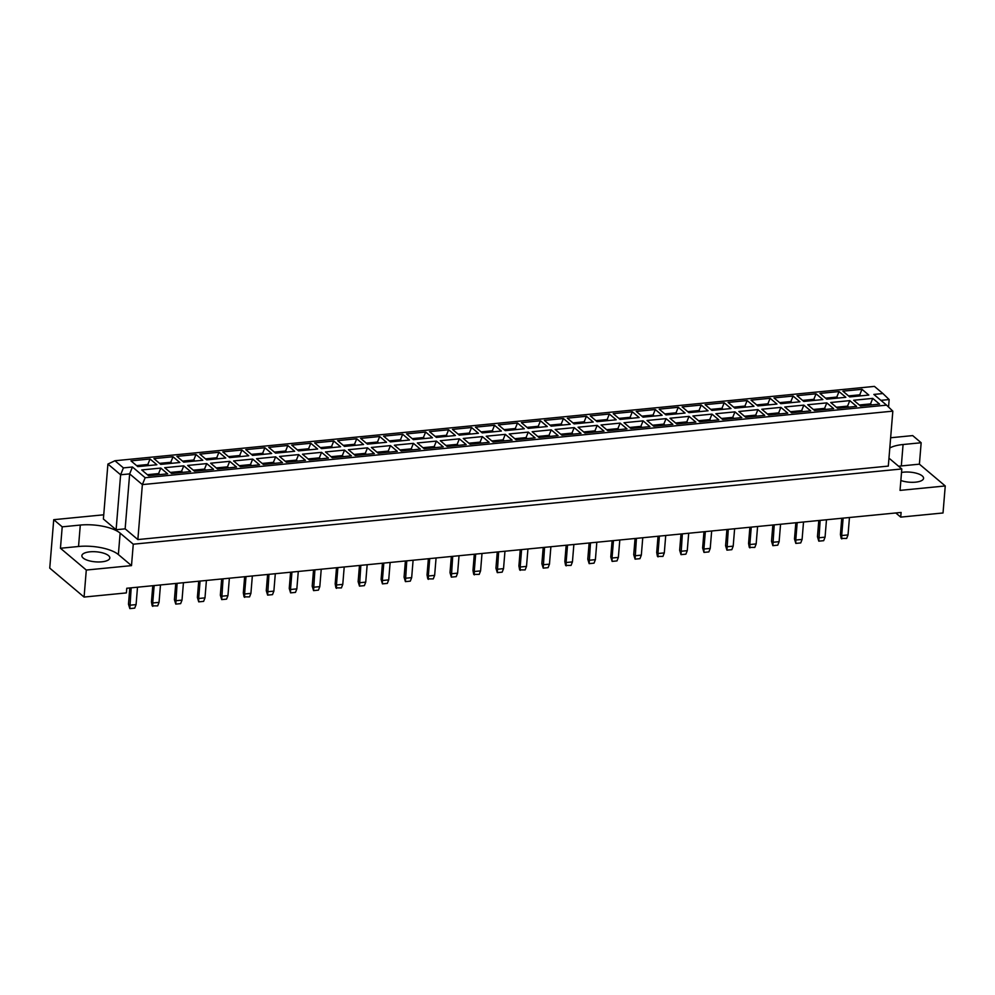 <?xml version="1.0" encoding="UTF-8"?>
<svg xmlns="http://www.w3.org/2000/svg" width="995" height="995" viewBox="0 0 995 995"><rect width="100%" height="100%" fill="white"/><g stroke="black" fill="none" stroke-linecap="round" stroke-linejoin="round"><path stroke-width="1.49" d="M101.776 561.827A14.017 5.037 4.7 0 0 109.823 557.984A14.017 5.037 4.7 0 0 89.911 551.827A14.017 5.037 4.7 0 0 81.876 555.683A14.017 5.037 4.7 0 0 101.776 561.827M901.52 472.463A14.017 5.037 -175.3 0 1 903.659 472.165A14.017 5.037 -175.3 0 1 923.571 478.321A14.017 5.037 -175.3 0 1 915.524 482.165A14.017 5.037 -175.3 0 1 900.861 480.485M895.798 512.972L900.711 517.114L943.024 512.972L945.25 485.958L919.405 464.167L901.321 465.934A30.049 10.796 4.7 0 0 898.609 466.269M103.741 514.801L53.73 519.688L49.75 568.12L84.077 597.062L126.39 592.908L126.775 588.256L901.097 512.45L900.711 517.114M118.368 554.551A30.049 10.796 4.7 0 0 78.53 546.491L60.446 548.257L86.291 570.048L131.502 565.62L118.368 554.551L120.134 533.121A30.049 10.796 4.7 0 0 80.296 525.062L62.212 526.84L53.73 519.688M131.502 565.62L133.268 544.203L901.806 468.956L900.04 490.386L945.25 485.958M133.268 544.203L120.134 533.121M888.97 458.135L901.806 468.956M919.405 464.167L921.159 442.75L903.074 444.516A30.049 10.796 4.7 0 0 889.804 447.986M921.159 442.75L912.689 435.599L890.637 437.763M137.857 539.564L888.311 466.095L892.826 411.146L142.372 484.602L137.857 539.564L125.146 528.842L116.104 529.726L103.393 519.017L107.908 464.068L120.619 474.777L116.104 529.726M60.446 548.257L62.212 526.84M86.291 570.048L84.077 597.062M880.886 400.351L889.157 399.542L888.547 407.03M145.158 477.724L886.57 405.139L873.859 394.43L882.901 393.535L874.431 386.396L114.935 460.747L123.405 467.886L132.447 467.003L145.158 477.724L142.372 484.602L129.661 473.894L125.146 528.842M132.447 467.003L129.661 473.894L120.619 474.777L123.405 467.886M156.874 464.752L137.795 466.618L130.967 460.872L150.046 459.006L156.874 464.752M167.633 473.831L148.553 475.697L141.738 469.951L160.817 468.073L167.633 473.831M179.834 462.513L160.755 464.379L153.939 458.62L173.018 456.755L179.834 462.513M190.605 471.58L171.526 473.446L164.697 467.7L183.776 465.834L190.605 471.58M202.806 460.262L183.727 462.128L176.899 456.382L195.978 454.504L202.806 460.262M213.564 469.329L194.485 471.195L187.669 465.449L206.749 463.583L213.564 469.329M225.766 458.011L206.686 459.877L199.871 454.13L218.95 452.265L225.766 458.011M236.536 467.078L217.457 468.956L210.629 463.197L229.708 461.332L236.536 467.078M248.738 455.76L229.658 457.625L222.83 451.879L241.909 450.014L248.738 455.76M259.496 464.839L240.417 466.705L233.601 460.946L252.68 459.081L259.496 464.839M271.697 453.509L252.618 455.387L245.802 449.628L264.881 447.762L271.697 453.509M282.468 462.588L263.389 464.454L256.561 458.707L275.64 456.842L282.468 462.588M294.669 451.27L275.59 453.135L268.762 447.377L287.841 445.511L294.669 451.27M305.428 460.337L286.349 462.202L279.533 456.456L298.612 454.591L305.428 460.337M317.629 449.019L298.55 450.884L291.734 445.138L310.813 443.272L317.629 449.019M328.4 458.086L309.321 459.964L302.492 454.205L321.572 452.339L328.4 458.086M340.601 446.767L321.522 448.633L314.694 442.887L333.773 441.021L340.601 446.767M351.359 455.847L332.28 457.712L325.464 451.954L344.544 450.088L351.359 455.847M363.561 444.516L344.481 446.394L337.666 440.636L356.745 438.77L363.561 444.516M374.331 453.596L355.252 455.461L348.424 449.715L367.503 447.837L374.331 453.596M386.533 442.277L367.453 444.143L360.625 438.385L379.704 436.519L386.533 442.277M397.291 451.344L378.212 453.21L371.396 447.464L390.475 445.598L397.291 451.344M409.492 440.026L390.413 441.892L383.597 436.146L402.676 434.28L409.492 440.026M420.263 449.093L401.184 450.959L394.356 445.213L413.435 443.347L420.263 449.093M432.464 437.775L413.385 439.641L406.557 433.895L425.636 432.029L432.464 437.775M443.223 446.854L424.144 448.72L417.328 442.962L436.407 441.096L443.223 446.854M455.424 435.524L436.345 437.39L429.529 431.643L448.608 429.778L455.424 435.524M466.195 444.603L447.116 446.469L440.287 440.723L459.367 438.845L466.195 444.603M478.396 433.285L459.317 435.151L452.489 429.392L471.568 427.527L478.396 433.285M489.154 442.352L470.075 444.218L463.26 438.472L482.339 436.606L489.154 442.352M501.356 431.034L482.276 432.9L475.461 427.153L494.54 425.275L501.356 431.034M512.126 440.101L493.047 441.967L486.219 436.22L505.298 434.355L512.126 440.101M524.328 428.783L505.249 430.648L498.42 424.902L517.499 423.037L524.328 428.783M535.086 437.85L516.007 439.728L509.191 433.969L528.27 432.104L535.086 437.85M547.287 426.532L528.208 428.397L521.392 422.651L540.472 420.785L547.287 426.532M558.058 435.611L538.979 437.477L532.151 431.73L551.23 429.852L558.058 435.611M570.259 424.293L551.18 426.158L544.352 420.4L563.431 418.534L570.259 424.293M581.018 433.36L561.939 435.225L555.123 429.479L574.202 427.614L581.018 433.36M593.219 422.042L574.14 423.907L567.324 418.161L586.403 416.283L593.219 422.042M603.99 431.109L584.911 432.974L578.083 427.228L597.162 425.362L603.99 431.109M616.191 419.79L597.112 421.656L590.284 415.91L609.363 414.044L616.191 419.79M626.949 428.857L607.87 430.735L601.055 424.977L620.134 423.111L626.949 428.857M639.151 417.539L620.072 419.405L613.256 413.659L632.335 411.793L639.151 417.539M649.922 426.619L630.842 428.484L624.014 422.726L643.093 420.86L649.922 426.619M662.123 415.288L643.044 417.166L636.215 411.408L655.295 409.542L662.123 415.288M672.881 424.367L653.802 426.233L646.986 420.487L666.065 418.621L672.881 424.367M685.082 413.049L666.003 414.915L659.188 409.156L678.267 407.291L685.082 413.049M695.853 422.116L676.774 423.982L669.946 418.236L689.025 416.37L695.853 422.116M708.054 410.798L688.975 412.664L682.147 406.918L701.226 405.052L708.054 410.798M718.813 419.865L699.734 421.743L692.918 415.985L711.985 414.119L718.813 419.865M731.014 408.547L711.935 410.413L705.119 404.666L724.198 402.801L731.014 408.547M741.785 417.626L722.706 419.492L715.878 413.733L734.957 411.868L741.785 417.626M753.986 406.296L734.907 408.174L728.079 402.415L747.158 400.55L753.986 406.296M764.745 415.375L745.665 417.241L738.85 411.495L757.916 409.617L764.745 415.375M776.946 404.057L757.867 405.923L751.051 400.164L770.13 398.298L776.946 404.057M787.717 413.124L768.637 414.99L761.809 409.243L780.888 407.378L787.717 413.124M799.918 401.806L780.839 403.671L774.01 397.925L793.09 396.047L799.918 401.806M810.676 410.873L791.597 412.738L784.781 406.992L803.848 405.127L810.676 410.873M822.877 399.555L803.798 401.42L796.983 395.674L816.062 393.809L822.877 399.555M833.636 408.634L814.569 410.5L807.741 404.741L826.82 402.875L833.636 408.634M845.85 397.303L826.77 399.169L819.942 393.423L839.021 391.557L845.85 397.303M856.608 406.383L837.529 408.248L830.713 402.502L849.78 400.624L856.608 406.383M868.809 395.065L849.73 396.93L842.914 391.172L861.993 389.306L868.809 395.065M879.568 404.132L860.501 405.997L853.673 400.251L872.752 398.386L879.568 404.132M870.426 405.027L870.525 403.895L859.294 404.99M871.719 404.903L870.525 403.895L872.752 398.386M859.668 395.96L859.755 394.816L848.536 395.91M860.961 395.823L859.755 394.816L861.993 389.306M847.466 407.278L847.553 406.134L836.335 407.241M848.76 407.154L847.553 406.134L849.78 400.624M836.695 398.199L836.795 397.067L825.564 398.162M837.989 398.075L836.795 397.067L839.021 391.557M824.494 409.517L824.594 408.385L813.363 409.48M825.788 409.393L824.594 408.385L826.82 402.875M813.736 400.45L813.823 399.318L802.604 400.413M815.029 400.326L813.823 399.318L816.062 393.809M801.535 411.768L801.622 410.637L790.403 411.731M802.828 411.644L801.622 410.637L803.848 405.127M790.764 402.701L790.863 401.557L779.632 402.664M792.057 402.577L790.863 401.557L793.09 396.047M778.563 414.019L778.662 412.888L767.431 413.982M779.856 413.895L778.662 412.888L780.888 407.378M767.804 404.953L767.891 403.808L756.673 404.915M769.098 404.816L767.891 403.808L770.13 398.298M755.603 416.271L755.69 415.126L744.471 416.233M756.896 416.146L755.69 415.126L757.916 409.617M744.832 407.191L744.932 406.06L733.701 407.154M746.126 407.067L744.932 406.06L747.158 400.55M732.631 418.522L732.73 417.378L721.499 418.472M733.924 418.385L732.73 417.378L734.957 411.868M721.872 409.442L721.96 408.311L710.741 409.405M723.166 409.318L721.96 408.311L724.198 402.801M709.671 420.761L709.758 419.629L698.54 420.723M710.965 420.636L709.758 419.629L711.985 414.119M698.9 411.694L699 410.549L687.769 411.656M700.194 411.569L699 410.549L701.226 405.052M686.699 423.012L686.799 421.88L675.568 422.974M687.993 422.887L686.799 421.88L689.025 416.37M675.941 413.945L676.028 412.801L664.809 413.908M677.234 413.808L676.028 412.801L678.267 407.291M663.74 425.263L663.827 424.119L652.608 425.226M665.033 425.139L663.827 424.119L666.065 418.621M652.969 416.184L653.068 415.052L641.837 416.146M654.262 416.059L653.068 415.052L655.295 409.542M640.768 427.514L640.867 426.37L629.636 427.477M642.061 427.377L640.867 426.37L643.093 420.86M630.009 418.435L630.096 417.303L618.878 418.397M631.303 418.31L630.096 417.303L632.335 411.793M617.808 429.753L617.895 428.621L606.676 429.716M619.101 429.629L617.895 428.621L620.134 423.111M607.037 420.686L607.137 419.554L595.905 420.649M608.331 420.562L607.137 419.554L609.363 414.044M594.836 432.004L594.935 430.872L583.704 431.967M596.129 431.88L594.935 430.872L597.162 425.362M584.077 422.937L584.164 421.793L572.946 422.9M585.371 422.813L584.164 421.793L586.403 416.283M571.876 434.255L571.963 433.111L560.745 434.218M573.17 434.131L571.963 433.111L574.202 427.614M561.105 425.176L561.205 424.044L549.974 425.139M562.399 425.052L561.205 424.044L563.431 418.534M548.904 436.506L549.004 435.362L537.773 436.469M550.198 436.37L549.004 435.362L551.23 429.852M538.146 427.427L538.245 426.295L527.014 427.39M539.439 427.303L538.245 426.295L540.472 420.785M525.945 438.745L526.032 437.613L514.813 438.708M527.238 438.621L526.032 437.613L528.27 432.104M515.186 429.678L515.273 428.546L504.042 429.641M516.467 429.554L515.273 428.546L517.499 423.037M502.972 440.996L503.072 439.865L491.841 440.959M504.266 440.872L503.072 439.865L505.298 434.355M492.214 431.929L492.314 430.785L481.082 431.892M493.508 431.805L492.314 430.785L494.54 425.275M480.013 443.248L480.1 442.116L468.881 443.21M481.306 443.123L480.1 442.116L482.339 436.606M469.254 434.181L469.341 433.036L458.11 434.131M470.535 434.044L469.341 433.036L471.568 427.527M457.041 445.499L457.14 444.355L445.909 445.462M458.334 445.374L457.14 444.355L459.367 438.845M446.282 436.419L446.382 435.288L435.151 436.382M447.576 436.295L446.382 435.288L448.608 429.778M434.081 447.75L434.168 446.606L422.95 447.7M435.375 447.613L434.168 446.606L436.407 441.096M423.323 438.671L423.41 437.539L412.179 438.633M424.604 438.546L423.41 437.539L425.636 432.029M411.109 449.989L411.209 448.857L399.978 449.951M412.403 449.864L411.209 448.857L413.435 443.347M400.351 440.922L400.45 439.778L389.219 440.885M401.644 440.797L400.45 439.778L402.676 434.28M388.149 452.24L388.237 451.108L377.018 452.203M389.443 452.116L388.237 451.108L390.475 445.598M377.391 443.173L377.478 442.029L366.247 443.136M378.672 443.036L377.478 442.029L379.704 436.519M365.177 454.491L365.277 453.347L354.046 454.454M366.471 454.367L365.277 453.347L367.503 447.837M354.419 445.412L354.519 444.28L343.287 445.374M355.712 445.287L354.519 444.28L356.745 438.77M342.218 456.742L342.305 455.598L331.086 456.693M343.511 456.605L342.305 455.598L344.544 450.088M331.459 447.663L331.546 446.531L320.315 447.626M332.74 447.539L331.546 446.531L333.773 441.021M319.246 458.981L319.345 457.849L308.114 458.944M320.539 458.857L319.345 457.849L321.572 452.339M308.487 449.914L308.587 448.77L297.356 449.877M309.781 449.79L308.587 448.77L310.813 443.272M296.286 461.232L296.373 460.1L285.155 461.195M297.58 461.108L296.373 460.1L298.612 454.591M285.528 452.165L285.615 451.021L274.384 452.128M286.821 452.028L285.615 451.021L287.841 445.511M273.314 463.483L273.414 462.339L262.183 463.446M274.608 463.359L273.414 462.339L275.64 456.842M262.556 454.404L262.655 453.272L251.424 454.367M263.849 454.28L262.655 453.272L264.881 447.762M250.354 465.735L250.454 464.59L239.223 465.697M251.648 465.598L250.454 464.59L252.68 459.081M239.596 456.655L239.683 455.523L228.452 456.618M240.889 456.531L239.683 455.523L241.909 450.014M227.382 467.973L227.482 466.842L216.251 467.936M228.676 467.849L227.482 466.842L229.708 461.332M216.624 458.906L216.723 457.775L205.492 458.869M217.917 458.782L216.723 457.775L218.95 452.265M204.423 470.225L204.522 469.093L193.291 470.187M205.716 470.1L204.522 469.093L206.749 463.583M193.664 461.158L193.751 460.013L182.52 461.12M194.958 461.033L193.751 460.013L195.978 454.504M181.463 472.476L181.55 471.331L170.319 472.438M182.744 472.351L181.55 471.331L183.776 465.834M170.692 463.396L170.792 462.265L159.561 463.359M171.986 463.272L170.792 462.265L173.018 456.755M158.491 474.727L158.591 473.583L147.359 474.69M159.785 474.603L158.591 473.583L160.817 468.073M147.733 465.648L147.82 464.516L136.589 465.61M149.026 465.523L147.82 464.516L150.046 459.006M889.157 399.542L882.901 393.535M114.935 460.747L107.908 464.068M892.826 411.146L886.57 405.139M849.456 517.512L848.026 534.924L846.658 538.432L841.173 538.407L840.414 534.464L841.758 518.258M840.414 534.464L841.695 535.534L843.126 518.134M841.77 538.904L841.695 535.534L848.026 534.924M818.785 520.509L817.455 536.715L818.723 537.785L825.054 537.163L826.484 519.763M820.154 520.373L818.798 541.156L817.455 536.715M825.054 537.163L823.686 540.683L818.798 541.156M803.525 522.002L802.094 539.414L800.726 542.922L795.838 543.407L794.483 538.967L795.826 522.761M794.483 538.967L795.764 540.036L797.194 522.624M795.838 543.407L795.764 540.036L802.094 539.414M757.593 526.504L756.163 543.917L754.795 547.424L749.31 547.399L748.563 543.457L749.894 527.25M748.563 543.457L749.832 544.526L751.262 527.126M749.907 547.897L749.832 544.526L756.163 543.917M711.661 530.994L710.231 548.407L708.863 551.914L703.975 552.399L702.632 547.959L703.962 531.753M702.632 547.959L703.9 549.029L705.331 531.616M703.975 552.399L703.9 549.029L710.231 548.407M665.73 535.497L664.299 552.909L662.931 556.416L657.446 556.392L656.7 552.449L658.031 536.243M656.7 552.449L657.969 553.519L659.399 536.118M658.043 556.889L657.969 553.519L664.299 552.909M619.798 539.986L618.368 557.399L616.999 560.906L612.112 561.391L610.768 556.951L612.099 540.745M610.768 556.951L612.037 558.021L613.467 540.608M612.112 561.391L612.037 558.021L618.368 557.399M573.866 544.489L572.436 561.901L571.068 565.409L565.583 565.384L564.837 561.441L566.167 545.248M564.837 561.441L566.105 562.523L567.536 545.111M566.18 565.881L566.105 562.523L572.436 561.901M527.935 548.979L526.504 566.391L525.136 569.911L519.651 569.886L518.905 565.944L520.236 549.737M518.905 565.944L520.174 567.013L521.604 549.601M520.248 570.384L520.174 567.013L526.504 566.391M772.854 525.012L771.523 541.205L772.792 542.287L779.122 541.666L780.553 524.253M774.222 524.875L772.866 545.658L771.523 541.205M779.122 541.666L777.754 545.173L772.866 545.658M726.922 529.502L725.591 545.708L726.86 546.777L733.191 546.155L734.621 528.755M728.29 529.365L726.935 550.148L725.591 545.708M733.191 546.155L731.822 549.675L726.935 550.148M680.99 534.004L679.66 550.21L680.928 551.28L687.259 550.658L688.689 533.245M682.359 533.867L681.015 554.65L679.66 550.21M687.259 550.658L685.891 554.165L681.015 554.65M635.059 538.494L633.728 554.7L634.997 555.77L641.327 555.148L642.758 537.748M636.427 538.357L635.084 559.14L633.728 554.7M641.327 555.148L639.959 558.668L635.084 559.14M589.127 542.996L587.796 559.202L589.065 560.272L595.396 559.65L596.826 542.238M590.495 542.86L589.152 563.643L587.796 559.202M595.396 559.65L594.027 563.158L589.152 563.643M543.195 547.486L541.865 563.692L543.133 564.762L549.464 564.14L550.894 546.74M544.563 547.362L543.22 568.133L541.865 563.692M549.464 564.14L548.096 567.66L543.22 568.133M497.264 551.989L495.933 568.195L497.201 569.264L503.532 568.642L504.962 551.23M498.632 551.852L497.289 572.635L495.933 568.195M503.532 568.642L502.164 572.15L497.289 572.635M451.332 556.479L450.001 572.685L451.27 573.754L457.601 573.145L459.031 555.732M452.7 556.354L451.357 577.125L450.001 572.685M457.601 573.145L456.232 576.652L451.357 577.125M405.4 560.981L404.069 577.187L405.338 578.257L411.669 577.635L413.099 560.222M406.768 560.844L405.425 581.627L404.069 577.187M411.669 577.635L410.301 581.142L405.425 581.627M359.469 565.471L358.138 581.677L359.406 582.747L365.737 582.137L367.167 564.725M360.837 565.347L359.493 586.117L358.138 581.677M365.737 582.137L364.369 585.645L359.493 586.117M313.537 569.973L312.206 586.179L313.475 587.249L319.805 586.627L321.236 569.215M314.905 569.837L313.562 590.62L312.206 586.179M319.805 586.627L318.437 590.135L313.562 590.62M267.605 574.463L266.274 590.669L267.543 591.739L273.874 591.129L275.304 573.717M268.973 574.339L267.63 595.11L266.274 590.669M273.874 591.129L272.506 594.637L267.63 595.11M221.674 578.966L220.343 595.172L221.611 596.241L227.942 595.619L229.372 578.207M223.042 578.829L221.698 599.612L220.343 595.172M227.942 595.619L226.574 599.127L221.698 599.612M175.742 583.468L174.411 599.662L175.68 600.744L182.01 600.122L183.441 582.709M177.11 583.331L175.767 604.102L174.411 599.662M182.01 600.122L180.642 603.629L175.767 604.102M129.81 587.958L128.479 604.164L129.748 605.234L136.079 604.612L137.509 587.199M131.178 587.821L129.835 608.604L128.479 604.164M136.079 604.612L134.711 608.132L129.835 608.604M482.003 553.481L480.573 570.894L479.204 574.401L473.719 574.376L472.973 570.433L474.304 554.24M472.973 570.433L474.242 571.516L475.672 554.103M474.316 574.874L474.242 571.516L480.573 570.894M436.071 557.984L434.641 575.384L433.273 578.903L427.788 578.879L427.042 574.936L428.372 558.73M427.042 574.936L428.31 576.005L429.74 558.593M428.385 579.376L428.31 576.005L434.641 575.384M390.139 562.473L388.709 579.886L387.341 583.393L382.453 583.878L381.11 579.426L382.441 563.232M381.11 579.426L382.378 580.508L383.809 563.095M382.453 583.878L382.378 580.508L388.709 579.886M344.208 566.976L342.778 584.376L341.409 587.896L335.924 587.871L335.178 583.928L336.509 567.722M335.178 583.928L336.447 584.998L337.877 567.585M336.521 588.368L336.447 584.998L342.778 584.376M298.276 571.466L296.846 588.878L295.478 592.386L290.59 592.871L289.246 588.431L290.577 572.224M289.246 588.431L290.515 589.5L291.945 572.088M290.59 592.871L290.515 589.5L296.846 588.878M252.344 575.968L250.914 593.368L249.546 596.888L244.061 596.863L243.315 592.92L244.646 576.714M243.315 592.92L244.583 593.99L246.014 576.578M244.658 597.361L244.583 593.99L250.914 593.368M206.413 580.458L204.982 597.871L203.614 601.378L198.726 601.863L197.383 597.423L198.714 581.217M197.383 597.423L198.652 598.492L200.082 581.08M198.726 601.863L198.652 598.492L204.982 597.871M160.481 584.96L159.051 602.361L157.683 605.88L152.198 605.856L151.451 601.913L152.782 585.707M151.451 601.913L152.72 602.982L154.15 585.582M152.795 606.353L152.72 602.982L159.051 602.361M901.321 465.934L903.074 444.516M78.53 546.491L80.296 525.062"/></g></svg>
